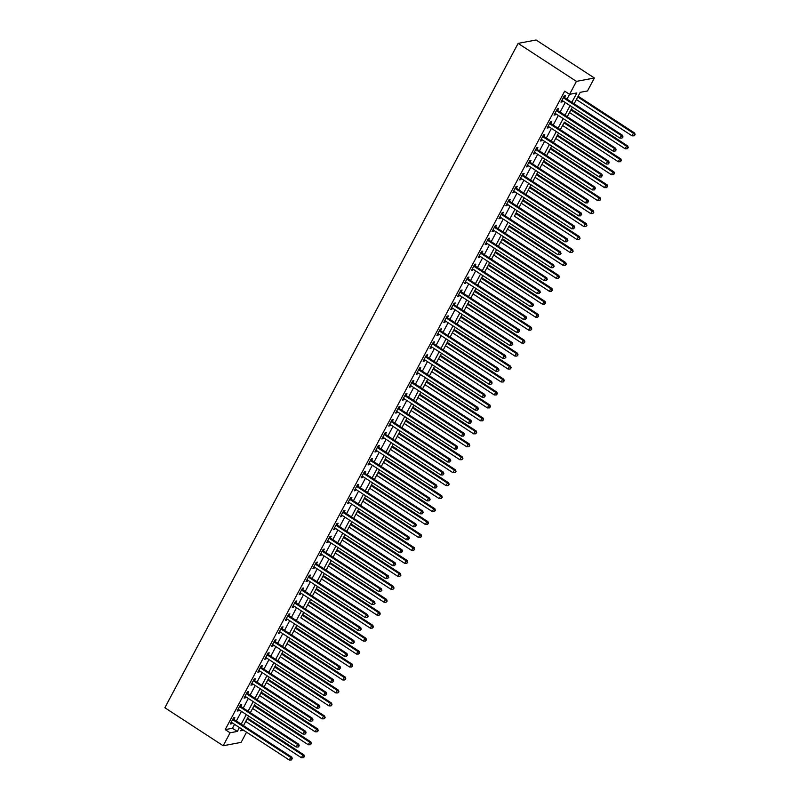 <?xml version="1.0" encoding="UTF-8"?>
<svg xmlns="http://www.w3.org/2000/svg" width="800" height="800" viewBox="0 0 800 800"><rect width="100%" height="100%" fill="white"/><g stroke="black" fill="none" stroke-linecap="round" stroke-linejoin="round"><path stroke-width="1.2" d="M246.55 732.17L241.13 742.37L223.19 745.75L164.87 707.75L518.12 43.38L536.07 40L594.39 78L587.5 90.95L580.22 92.32L574.13 103.78L576.37 99.57L632.05 135.84L633.43 133.25L577.75 96.97M303.99 756.66L303.43 757.69L304.47 756.56L302.77 755.12L303.98 754.9L247.49 718.09L248.58 716.05L243.47 725.66L245.72 721.44L301.39 757.72L302.77 755.12L247.09 718.85M310.87 743.7L310.32 744.74L311.36 743.61L309.66 742.17L310.87 741.94L254.38 705.14L255.47 703.09L250.36 712.7L252.61 708.49L308.28 744.76L309.66 742.17L253.98 705.89M317.76 730.74L317.21 731.78L318.25 730.65L316.55 729.21L317.76 728.98L261.27 692.18L262.36 690.14L257.25 699.74L259.49 695.53L315.17 731.8L316.55 729.21L260.87 692.94M324.65 717.79L324.1 718.83L325.14 717.7L323.44 716.26L324.65 716.03L268.16 679.23L269.25 677.18L264.14 686.79L266.38 682.57L322.06 718.85L323.44 716.26L267.76 679.98M276.14 664.22L271.03 673.83L273.27 669.62L328.95 705.89L330.33 703.3L274.65 667.03M331.54 704.83L330.99 705.87L332.03 704.74L330.33 703.3L331.54 703.07L275.05 666.27L276.14 664.23M338.43 691.88L337.88 692.91L338.91 691.79L337.21 690.35L338.43 690.12L281.94 653.31L283.03 651.27L277.92 660.88L280.16 656.66L335.84 692.94L337.21 690.35L281.54 654.07M345.32 678.92L344.77 679.96L345.8 678.83L344.1 677.39L345.32 677.16L288.83 640.36L289.92 638.31L284.81 647.92L287.05 643.71L342.73 679.98L344.1 677.39L288.42 641.11M352.21 665.97L351.66 667L352.69 665.87L350.99 664.43L352.2 664.21L295.72 627.4L296.8 625.36L291.69 634.97L293.94 630.75L349.61 667.03L350.99 664.43L295.31 628.16M300.82 617.79L356.5 654.07L357.88 651.48L359.09 651.25L302.6 614.45L303.69 612.4L300.83 617.79M365.98 640.05L365.43 641.09L366.47 639.96L364.77 638.52L365.98 638.29L309.49 601.49L310.58 599.45L305.47 609.05L307.71 604.84L363.39 641.11L364.77 638.52L309.09 602.25M372.87 627.1L372.32 628.14L373.36 627.01L371.66 625.57L372.87 625.34L316.38 588.54L317.47 586.49L312.36 596.1L314.6 591.88L370.28 628.16L371.66 625.57L315.98 589.29M379.76 614.14L379.21 615.18L380.25 614.05L378.55 612.61L379.76 612.38L323.27 575.58L324.36 573.54L319.25 583.14L321.49 578.93L377.17 615.2L378.55 612.61L322.87 576.34M386.65 601.19L386.1 602.22L387.13 601.1L385.44 599.66L386.65 599.43L330.16 562.62L331.25 560.58L326.14 570.19L328.38 565.97L384.06 602.25L385.44 599.66L329.76 563.38M393.54 588.23L392.99 589.27L394.02 588.14L392.32 586.7L393.54 586.47L337.05 549.67L338.14 547.62L333.03 557.23L335.27 553.02L390.95 589.29L392.32 586.7L336.65 550.42M345.02 534.67L339.92 544.28L342.16 540.06L397.84 576.33L399.21 573.74L343.53 537.47M400.43 575.28L399.88 576.31L400.91 575.18L399.21 573.74L400.43 573.52L343.94 536.71L345.03 534.67M407.32 562.32L406.76 563.36L407.8 562.23L406.1 560.79L407.31 560.56L350.83 523.76L351.91 521.71L346.8 531.32L349.05 527.1L404.72 563.38L406.1 560.79L350.42 524.51M414.2 549.36L413.65 550.4L414.69 549.27L412.99 547.83L414.2 547.6L357.71 510.8L358.8 508.76L353.69 518.36L355.94 514.15L411.61 550.42L412.99 547.83L357.31 511.56M421.09 536.41L420.54 537.44L421.58 536.32L419.88 534.88L421.09 534.65L364.6 497.84L365.69 495.8L360.58 505.41L362.82 501.19L418.5 537.47L419.88 534.88L364.2 498.6M427.98 523.45L427.43 524.49L428.47 523.36L426.77 521.92L427.98 521.69L371.49 484.89L372.58 482.85L367.47 492.45L369.71 488.24L425.39 524.51L426.77 521.92L371.09 485.65M434.87 510.5L434.32 511.53L435.36 510.41L433.66 508.97L434.87 508.74L378.38 471.93L379.47 469.89L374.36 479.5L376.6 475.28L432.28 511.56L433.66 508.97L377.98 472.69M441.76 497.54L441.21 498.58L442.24 497.45L440.55 496.01L441.76 495.78L385.27 458.98L386.36 456.93L381.25 466.54L383.49 462.33L439.17 498.6L440.55 496.01L384.87 459.73M448.65 484.59L448.1 485.62L449.13 484.49L447.43 483.05L448.65 482.83L392.16 446.02L393.25 443.98L388.14 453.59L390.38 449.37L446.06 485.64L447.43 483.05L391.76 446.78M395.03 440.63L397.27 436.41L452.94 472.69L454.32 470.1L398.64 433.82M455.54 471.63L454.99 472.67L456.02 471.54L454.32 470.1L455.53 469.87L399.05 433.07L400.13 431.02L395.02 440.63M462.43 458.67L461.87 459.71L462.91 458.58L461.21 457.14L462.42 456.91L405.93 420.11L407.02 418.07L401.91 427.67L404.16 423.46L459.83 459.73L461.21 457.14L405.53 420.87M469.31 445.72L468.76 446.75L469.8 445.63L468.1 444.19L469.31 443.96L412.82 407.15L413.91 405.11L408.8 414.72L411.04 410.5L466.72 446.78L468.1 444.19L412.42 407.91M476.2 432.76L475.65 433.8L476.69 432.67L474.99 431.23L476.2 431L419.71 394.2L420.8 392.15L415.69 401.76L417.93 397.55L473.61 433.82L474.99 431.23L419.31 394.96M483.09 419.81L482.54 420.84L483.58 419.72L481.88 418.27L483.09 418.05L426.6 381.24L427.69 379.2L422.58 388.81L424.82 384.59L480.5 420.87L481.88 418.27L426.2 382M489.98 406.85L489.43 407.89L490.46 406.76L488.77 405.32L489.98 405.09L433.49 368.29L434.58 366.24L429.47 375.85L431.71 371.64L487.39 407.91L488.77 405.32L433.09 369.04M496.87 393.9L496.32 394.93L497.35 393.8L495.65 392.36L496.87 392.13L440.38 355.33L441.47 353.29L436.36 362.9L438.6 358.68L494.28 394.95L495.65 392.36L439.98 356.09M503.76 380.94L503.21 381.98L504.24 380.85L502.54 379.41L503.76 379.18L447.27 342.38L448.36 340.33L443.25 349.94L445.49 345.72L501.17 382L502.54 379.41L446.86 343.13M510.65 367.98L510.09 369.02L511.13 367.89L509.43 366.45L510.64 366.22L454.16 329.42L455.24 327.38L450.13 336.98L452.38 332.77L508.05 369.04L509.43 366.45L453.75 330.18M517.53 355.03L516.98 356.06L518.02 354.94L516.32 353.5L517.53 353.27L461.04 316.46L462.13 314.42L457.02 324.03L459.27 319.81L514.94 356.09L516.32 353.5L460.64 317.22M524.42 342.07L523.87 343.11L524.91 341.98L523.21 340.54L524.42 340.31L467.93 303.51L469.02 301.46L463.91 311.07L466.15 306.86L521.83 343.13L523.21 340.54L467.53 304.27M531.31 329.12L530.76 330.15L531.8 329.03L530.1 327.58L531.31 327.36L474.82 290.55L475.91 288.51L470.8 298.12L473.04 293.9L528.72 330.18L530.1 327.58L474.42 291.31M538.2 316.16L537.65 317.2L538.69 316.07L536.99 314.63L538.2 314.4L481.71 277.6L482.8 275.55L477.69 285.16L479.93 280.95L535.61 317.22L536.99 314.63L481.31 278.35M545.09 303.21L544.54 304.24L545.57 303.11L543.88 301.67L545.09 301.44L488.6 264.64L489.69 262.6L484.58 272.2L486.82 267.99L542.5 304.26L543.88 301.67L488.2 265.4M551.98 290.25L551.43 291.29L552.46 290.16L550.76 288.72L551.98 288.49L495.49 251.69L496.58 249.64L491.47 259.25L493.71 255.03L549.39 291.31L550.76 288.72L495.09 252.44M558.87 277.29L558.32 278.33L559.35 277.2L557.65 275.76L558.87 275.53L502.38 238.73L503.47 236.69L498.35 246.29L500.6 242.08L556.28 278.35L557.65 275.76L501.97 239.49M509.27 225.78L505.24 233.34L507.49 229.12L563.16 265.4L564.54 262.81L508.86 226.53M514.37 216.17L570.05 252.44L571.43 249.85L572.64 249.62L516.15 212.82L517.24 210.77L514.38 216.17M579.53 238.43L578.98 239.46L580.02 238.34L578.32 236.89L579.53 236.67L523.04 199.86L524.13 197.82L519.02 207.43L521.26 203.21L576.94 239.49L578.32 236.89L522.64 200.62M586.42 225.47L585.87 226.51L586.91 225.38L585.21 223.94L586.42 223.71L529.93 186.91L531.02 184.86L525.91 194.47L528.15 190.26L583.83 226.53L585.21 223.94L529.53 187.66M593.31 212.52L592.76 213.55L593.8 212.42L592.1 210.98L593.31 210.75L536.82 173.95L537.91 171.91L532.8 181.51L535.04 177.3L590.72 213.57L592.1 210.98L536.42 174.71M600.2 199.56L599.65 200.6L600.68 199.47L598.99 198.03L600.2 197.8L543.71 161L544.8 158.95L539.69 168.56L541.93 164.34L597.61 200.62L598.99 198.03L543.31 161.75M607.09 186.6L606.54 187.64L607.57 186.51L605.87 185.07L607.09 184.84L550.6 148.04L551.69 146L546.58 155.6L548.82 151.39L604.5 187.66L605.87 185.07L550.2 148.8M613.98 173.65L613.43 174.68L614.46 173.56L612.76 172.12L613.97 171.89L557.49 135.08L558.57 133.04L553.46 142.65L555.71 138.43L611.38 174.71L612.76 172.12L557.08 135.84M564.38 122.13L560.35 129.69L562.6 125.48L618.27 161.75L619.65 159.16L563.97 122.88M627.75 147.74L627.2 148.77L628.24 147.64L626.54 146.2L627.75 145.98L571.26 109.17L572.35 107.13L567.24 116.74L569.48 112.52L625.16 148.8L626.54 146.2L570.86 109.93M634.64 134.78L634.09 135.82L635.13 134.69L633.43 133.25L634.64 133.02L578.15 96.22L580.23 92.32M567 99.14L569.56 94.33L564.69 91.17L225.22 729.62L232.49 728.25L234.57 724.36M236.34 721.01L241.45 711.4M243.23 708.06L248.34 698.45M250.12 695.1L255.23 685.49M257.01 682.14L262.12 672.54M263.9 669.19L269.01 659.58M270.79 656.23L275.9 646.62M277.68 643.28L282.79 633.67M284.57 630.32L289.67 620.71M291.45 617.37L296.56 607.76M298.34 604.41L303.45 594.8M305.23 591.45L310.34 581.85M312.12 578.5L317.23 568.89M319.01 565.54L324.12 555.93M325.9 552.59L331.01 542.98M332.79 539.63L337.9 530.02M339.68 526.68L344.78 517.07M346.56 513.72L351.67 504.11M353.45 500.76L358.56 491.16M360.34 487.81L365.45 478.2M367.23 474.85L372.34 465.24M374.12 461.9L379.23 452.29M381.01 448.94L386.12 439.33M387.9 435.99L393 426.38M394.78 423.03L399.89 413.42M401.67 410.07L406.78 400.47M408.56 397.12L413.67 387.51M415.45 384.16L420.56 374.55M422.34 371.21L427.45 361.6M429.23 358.25L434.34 348.64M436.12 345.3L441.23 335.69M443.01 332.34L448.11 322.73M449.89 319.38L455 309.78M456.78 306.43L461.89 296.82M463.67 293.47L468.78 283.86M470.56 280.52L475.67 270.91M477.45 267.56L482.56 257.95M484.34 254.6L489.45 245M491.23 241.65L496.34 232.04M498.12 228.69L503.22 219.09M505 215.74L510.11 206.13M511.89 202.78L517 193.17M518.78 189.83L523.89 180.22M525.67 176.87L530.78 167.26M532.56 163.91L537.67 154.31M539.45 150.96L544.56 141.35M546.34 138L551.44 128.39M553.22 125.05L558.33 115.44M560.11 112.09L565.22 102.48M564.56 97.37L565.45 95.69L564.24 95.91L560.94 102.13L562.15 101.9L562.71 100.85M557.67 110.33L558.57 108.64L557.35 108.87L554.05 115.09L555.26 114.86L555.82 113.8M550.78 123.28L551.68 121.6L550.47 121.83L547.16 128.04L548.37 127.82L548.93 126.76M543.89 136.24L544.79 134.55L543.58 134.78L540.27 141L541.48 140.77L542.04 139.71M537 149.19L537.9 147.51L536.69 147.74L533.38 153.96L534.59 153.73L535.16 152.67M530.11 162.15L531.01 160.46L529.8 160.69L526.49 166.91L527.7 166.68L528.27 165.63M523.23 175.11L524.12 173.42L522.91 173.65L519.6 179.87L520.82 179.64L521.38 178.58M516.34 188.06L517.23 186.38L516.02 186.6L512.72 192.82L513.93 192.59L514.49 191.54M509.45 201.02L510.35 199.33L509.13 199.56L505.83 205.78L507.04 205.55L507.6 204.49M502.56 213.97L503.46 212.29L502.24 212.52L498.94 218.73L500.15 218.51L500.71 217.45M495.67 226.93L496.57 225.24L495.36 225.47L492.05 231.69L493.26 231.46L493.82 230.4M488.78 239.89L489.68 238.2L488.47 238.43L485.16 244.65L486.37 244.42L486.93 243.36M481.89 252.84L482.79 251.15L481.58 251.38L478.27 257.6L479.48 257.37L480.05 256.32M475.01 265.8L475.9 264.11L474.69 264.34L471.38 270.56L472.6 270.33L473.16 269.27M468.12 278.75L469.01 277.07L467.8 277.29L464.49 283.51L465.71 283.28L466.27 282.23M461.23 291.71L462.12 290.02L460.91 290.25L457.61 296.47L458.82 296.24L459.38 295.18M454.34 304.66L455.24 302.98L454.02 303.21L450.72 309.42L451.93 309.2L452.49 308.14M447.45 317.62L448.35 315.93L447.13 316.16L443.83 322.38L445.04 322.15L445.6 321.09M440.56 330.58L441.46 328.89L440.25 329.12L436.94 335.34L438.15 335.11L438.71 334.05M433.67 343.53L434.57 341.84L433.36 342.07L430.05 348.29L431.26 348.06L431.83 347.01M426.78 356.49L427.68 354.8L426.47 355.03L423.16 361.25L424.37 361.02L424.94 359.96M419.9 369.44L420.79 367.76L419.58 367.98L416.27 374.2L417.49 373.98L418.05 372.92M413.01 382.4L413.9 380.71L412.69 380.94L409.38 387.16L410.6 386.93L411.16 385.87M406.12 395.35L407.02 393.67L405.8 393.9L402.5 400.12L403.71 399.89L404.27 398.83M399.23 408.31L400.13 406.62L398.91 406.85L395.61 413.07L396.82 412.84L397.38 411.78M392.34 421.27L393.24 419.58L392.03 419.81L388.72 426.03L389.93 425.8L390.49 424.74M385.45 434.22L386.35 432.54L385.14 432.76L381.83 438.98L383.04 438.75L383.6 437.7M378.56 447.18L379.46 445.49L378.25 445.72L374.94 451.94L376.15 451.71L376.72 450.65M371.68 460.13L372.57 458.45L371.36 458.68L368.05 464.89L369.26 464.67L369.83 463.61M364.79 473.09L365.68 471.4L364.47 471.63L361.16 477.85L362.38 477.62L362.94 476.56M357.9 486.04L358.79 484.36L357.58 484.59L354.28 490.81L355.49 490.58L356.05 489.52M351.01 499L351.91 497.31L350.69 497.54L347.39 503.76L348.6 503.53L349.16 502.48M344.12 511.96L345.02 510.27L343.8 510.5L340.5 516.72L341.71 516.49L342.27 515.43M337.23 524.91L338.13 523.23L336.92 523.45L333.61 529.67L334.82 529.44L335.38 528.39M330.34 537.87L331.24 536.18L330.03 536.41L326.72 542.63L327.93 542.4L328.5 541.34M323.45 550.82L324.35 549.14L323.14 549.37L319.83 555.58L321.04 555.36L321.61 554.3M316.57 563.78L317.46 562.09L316.25 562.32L312.94 568.54L314.16 568.31L314.72 567.25M309.68 576.73L310.57 575.05L309.36 575.28L306.05 581.5L307.27 581.27L307.83 580.21M302.79 589.69L303.68 588L302.47 588.23L299.17 594.45L300.38 594.22L300.94 593.17M295.9 602.65L296.8 600.96L295.58 601.19L292.28 607.41L293.49 607.18L294.05 606.12M289.01 615.6L289.91 613.92L288.69 614.14L285.39 620.36L286.6 620.13L287.16 619.08M282.12 628.56L283.02 626.87L281.81 627.1L278.5 633.32L279.71 633.09L280.27 632.03M275.23 641.51L276.13 639.83L274.92 640.06L271.61 646.27L272.82 646.05L273.39 644.99M268.34 654.47L269.24 652.78L268.03 653.01L264.72 659.23L265.93 659L266.5 657.94M261.46 667.42L262.35 665.74L261.14 665.97L257.83 672.19L259.05 671.96L259.61 670.9M254.57 680.38L255.46 678.69L254.25 678.92L250.94 685.14L252.16 684.91L252.72 683.86M247.68 693.34L248.58 691.65L247.36 691.88L244.06 698.1L245.27 697.87L245.83 696.81M240.79 706.29L241.69 704.61L240.47 704.83L237.17 711.05L238.38 710.82L238.94 709.77M233.9 719.25L234.8 717.56L233.59 717.79L230.28 724.01L231.49 723.78L232.05 722.72M223.19 745.75L230.08 732.79L237.35 731.42L239.42 727.53M225.22 729.62L230.08 732.79M571.86 102.3L576.83 92.96L569.55 94.33L576.44 81.38L518.12 43.38M241.69 729L240.75 730.78L243.6 730.24M594.39 78L576.44 81.38M241.2 724.18L246.31 714.57M248.09 711.22L253.2 701.61M254.98 698.27L260.09 688.66M261.87 685.31L266.98 675.7M268.76 672.35L273.87 662.75M275.65 659.4L280.76 649.79M282.54 646.44L287.65 636.84M289.43 633.49L294.53 623.88M296.31 620.53L301.42 610.92M303.2 607.58L308.31 597.97M310.09 594.62L315.2 585.01M316.98 581.66L322.09 572.06M323.87 568.71L328.98 559.1M330.76 555.75L335.87 546.14M337.65 542.8L342.76 533.19M344.54 529.84L349.64 520.23M351.42 516.89L356.53 507.28M358.31 503.93L363.42 494.32M365.2 490.97L370.31 481.37M372.09 478.02L377.2 468.41M378.98 465.06L384.09 455.45M385.87 452.11L390.98 442.5M392.76 439.15L397.86 429.54M399.64 426.2L404.75 416.59M406.53 413.24L411.64 403.63M413.42 400.28L418.53 390.68M420.31 387.33L425.42 377.72M427.2 374.37L432.31 364.76M434.09 361.42L439.2 351.81M440.98 348.46L446.09 338.85M447.87 335.51L452.97 325.9M454.75 322.55L459.86 312.94M461.64 309.59L466.75 299.99M468.53 296.64L473.64 287.03M475.42 283.68L480.53 274.07M482.31 270.73L487.42 261.12M489.2 257.77L494.31 248.16M496.09 244.82L501.2 235.21M502.98 231.86L508.08 222.25M509.86 218.9L514.97 209.3M516.75 205.95L521.86 196.34M523.64 192.99L528.75 183.38M530.53 180.04L535.64 170.43M537.42 167.08L542.53 157.47M544.31 154.13L549.42 144.52M551.2 141.17L556.3 131.56M558.08 128.21L563.19 118.61M564.97 115.26L570.08 105.65M232.49 728.25L237.35 731.42M561.34 101.38L562.15 101.9M554.45 114.33L555.26 114.86M547.56 127.29L548.37 127.82M540.67 140.24L541.48 140.77M533.78 153.2L534.59 153.73M526.89 166.16L527.7 166.68M520.01 179.11L520.82 179.64M513.12 192.07L513.93 192.59M506.23 205.02L507.04 205.55M499.34 217.98L500.15 218.51M492.45 230.93L493.26 231.46M485.56 243.89L486.37 244.42M478.67 256.85L479.48 257.37M471.79 269.8L472.6 270.33M464.9 282.76L465.71 283.28M458.01 295.71L458.82 296.24M451.12 308.67L451.93 309.2M444.23 321.62L445.04 322.15M437.34 334.58L438.15 335.11M430.45 347.54L431.26 348.06M423.56 360.49L424.37 361.02M416.68 373.45L417.49 373.98M409.79 386.4L410.6 386.93M402.9 399.36L403.71 399.89M396.01 412.31L396.82 412.84M389.12 425.27L389.93 425.8M382.23 438.23L383.04 438.75M375.34 451.18L376.15 451.71M368.45 464.14L369.26 464.67M361.57 477.09L362.38 477.62M354.68 490.05L355.49 490.58M347.79 503L348.6 503.53M340.9 515.96L341.71 516.49M334.01 528.92L334.82 529.44M327.12 541.87L327.93 542.4M320.23 554.83L321.04 555.36M313.35 567.78L314.16 568.31M306.46 580.74L307.27 581.27M299.57 593.69L300.38 594.22M292.68 606.65L293.49 607.18M285.79 619.61L286.6 620.13M278.9 632.56L279.71 633.09M272.01 645.52L272.82 646.05M265.12 658.47L265.93 659M258.24 671.43L259.05 671.96M251.35 684.39L252.16 684.91M244.46 697.34L245.27 697.87M237.57 710.3L238.38 710.82M230.68 723.25L231.49 723.78M563.35 97.6L563.44 97.73A1.22 1.11 -100.7 0 0 563.76 98.04L621.31 135.53L619.93 138.12L562.39 100.64A1.22 1.11 -100.7 0 0 561.98 100.47L561.83 100.45M563.93 96.5L564.65 97.5A1.22 1.11 -100.7 0 0 564.98 97.82L622.52 135.3L621.31 135.53L622.52 137.07L621.97 138.1L622.52 137.07M623 136.97L622.52 135.3M619.93 138.12L621.97 138.1M634.09 135.82L632.05 135.84M634.64 133.02L635.13 134.69M556.46 110.56L556.55 110.69A1.22 1.11 -100.7 0 0 556.88 111L614.42 148.49L613.04 151.08L555.5 113.59A1.22 1.11 -100.7 0 0 555.09 113.43L554.94 113.4M557.04 109.45L557.76 110.46A1.22 1.11 -100.7 0 0 558.09 110.77L615.63 148.26L614.42 148.49L615.63 150.02L615.08 151.06L615.63 150.02M616.12 149.93L615.63 148.26M613.04 151.08L615.08 151.06M549.57 123.51L549.66 123.64A1.22 1.11 -100.7 0 0 549.99 123.96L607.53 161.44L606.15 164.04L548.61 126.55A1.22 1.11 -100.7 0 0 548.21 126.39L548.06 126.36M550.16 122.41L550.88 123.42A1.22 1.11 -100.7 0 0 551.2 123.73L608.74 161.22L607.53 161.44L608.74 162.98L608.19 164.01L608.74 162.98M609.23 162.89L608.74 161.22M606.15 164.04L608.19 164.01M542.68 136.47L542.78 136.6A1.22 1.11 -100.7 0 0 543.1 136.91L600.64 174.4L599.26 176.99L541.72 139.5A1.22 1.11 -100.7 0 0 541.32 139.34L541.17 139.31M543.27 135.36L543.99 136.37A1.22 1.11 -100.7 0 0 544.31 136.68L601.85 174.17L600.64 174.4L601.85 175.93L601.3 176.97L601.85 175.93M602.34 175.84L601.85 174.17M599.26 176.99L601.3 176.97M627.2 148.77L625.16 148.8M627.75 145.98L628.24 147.64M620.87 160.69L620.31 161.73L621.35 160.6L619.65 159.16L620.86 158.93L564.37 122.13M620.31 161.73L618.27 161.75M620.86 158.93L621.35 160.6M613.43 174.68L611.38 174.71M613.97 171.89L614.46 173.56M535.79 149.42L535.89 149.56A1.22 1.11 -100.7 0 0 536.21 149.87L593.75 187.36L592.37 189.95L534.83 152.46A1.22 1.11 -100.7 0 0 534.43 152.3L534.28 152.27M536.38 148.32L537.1 149.33A1.22 1.11 -100.7 0 0 537.42 149.64L594.96 187.13L593.75 187.36L594.96 188.89L594.41 189.92L594.96 188.89M595.45 188.8L594.96 187.13M592.37 189.95L594.41 189.92M606.54 187.64L604.5 187.66M607.09 184.84L607.57 186.51M528.9 162.38L529 162.51A1.22 1.11 -100.7 0 0 529.32 162.82L586.86 200.31L585.48 202.9L527.94 165.41A1.22 1.11 -100.7 0 0 527.54 165.25L527.39 165.23M529.49 161.28L530.21 162.28A1.22 1.11 -100.7 0 0 530.53 162.59L588.07 200.08L586.86 200.31L588.08 201.84L587.52 202.88L588.08 201.84M588.56 201.75L588.07 200.08M585.48 202.9L587.52 202.88M522.01 175.33L522.11 175.47A1.22 1.11 -100.7 0 0 522.43 175.78L579.97 213.27L578.6 215.86L521.05 178.37A1.22 1.11 -100.7 0 0 520.65 178.21L520.5 178.18M522.6 174.23L523.32 175.24A1.22 1.11 -100.7 0 0 523.64 175.55L581.19 213.04L579.97 213.27L581.19 214.8L580.64 215.84L581.19 214.8M581.67 214.71L581.19 213.04M578.6 215.86L580.64 215.84M515.13 188.29L515.22 188.42A1.22 1.11 -100.7 0 0 515.54 188.73L573.08 226.22L571.71 228.81L514.17 191.33A1.22 1.11 -100.7 0 0 513.76 191.16L513.61 191.14M515.71 187.19L516.43 188.2A1.22 1.11 -100.7 0 0 516.76 188.51L574.3 226L573.08 226.22L574.3 227.76L573.75 228.79L574.3 227.76M574.78 227.66L574.3 226M571.71 228.81L573.75 228.79M508.24 201.25L508.33 201.38A1.22 1.11 -100.7 0 0 508.65 201.69L566.2 239.18L564.82 241.77L507.28 204.28A1.22 1.11 -100.7 0 0 506.87 204.12L506.72 204.09M508.82 200.14L509.54 201.15A1.22 1.11 -100.7 0 0 509.87 201.46L567.41 238.95L566.2 239.18L567.41 240.71L566.86 241.75L567.41 240.71M567.89 240.62L567.41 238.95M564.82 241.77L566.86 241.75M501.35 214.2L501.44 214.34A1.22 1.11 -100.7 0 0 501.77 214.65L559.31 252.14L557.93 254.73L500.39 217.24A1.22 1.11 -100.7 0 0 499.99 217.08L499.83 217.05M501.93 213.1L502.66 214.11A1.22 1.11 -100.7 0 0 502.98 214.42L560.52 251.91L559.31 252.14L560.52 253.67L559.97 254.7L560.52 253.67M561.01 253.58L560.52 251.91M557.93 254.73L559.97 254.7M599.65 200.6L597.61 200.62M600.2 197.8L600.68 199.47M592.76 213.55L590.72 213.57M593.31 210.75L593.8 212.42M585.87 226.51L583.83 226.53M586.42 223.71L586.91 225.38M578.98 239.46L576.94 239.49M579.53 236.67L580.02 238.34M572.64 251.38L572.09 252.42L573.13 251.29L571.43 249.85L515.75 213.57M572.09 252.42L570.05 252.44M572.64 249.62L573.13 251.29M494.46 227.16L494.55 227.29A1.22 1.11 -100.7 0 0 494.88 227.6L552.42 265.09L551.04 267.68L493.5 230.19A1.22 1.11 -100.7 0 0 493.1 230.03L492.95 230M495.05 226.05L495.77 227.06A1.22 1.11 -100.7 0 0 496.09 227.37L553.63 264.86L552.42 265.09L553.63 266.62L553.08 267.66L553.63 266.62M554.12 266.53L553.63 264.86M551.04 267.68L553.08 267.66M565.76 264.34L565.2 265.37L566.24 264.25L564.54 262.81L565.75 262.58L509.27 225.77M565.2 265.37L563.16 265.4M565.75 262.58L566.24 264.25M487.57 240.11L487.67 240.25A1.22 1.11 -100.7 0 0 487.99 240.56L545.53 278.05L544.15 280.64L486.61 243.15A1.22 1.11 -100.7 0 0 486.21 242.99L486.06 242.96M488.16 239.01L488.88 240.02A1.22 1.11 -100.7 0 0 489.2 240.33L546.74 277.82L545.53 278.05L546.74 279.58L546.19 280.61L546.74 279.58M547.23 279.49L546.74 277.82M544.15 280.64L546.19 280.61M558.32 278.33L556.28 278.35M558.87 275.53L559.35 277.2M480.68 253.07L480.78 253.2A1.22 1.11 -100.7 0 0 481.1 253.51L538.64 291L537.26 293.59L479.72 256.1A1.22 1.11 -100.7 0 0 479.32 255.94L479.17 255.92M481.27 251.97L481.99 252.97A1.22 1.11 -100.7 0 0 482.31 253.29L539.85 290.77L538.64 291L539.85 292.53L539.3 293.57L539.85 292.53M540.34 292.44L539.85 290.77M537.26 293.59L539.3 293.57M551.43 291.29L549.39 291.31M551.98 288.49L552.46 290.16M473.79 266.02L473.89 266.16A1.22 1.11 -100.7 0 0 474.21 266.47L531.75 303.96L530.37 306.55L472.83 269.06A1.22 1.11 -100.7 0 0 472.43 268.9L472.28 268.87M474.38 264.92L475.1 265.93A1.22 1.11 -100.7 0 0 475.42 266.24L532.96 303.73L531.75 303.96L532.97 305.49L532.41 306.53L532.97 305.49M533.45 305.4L532.96 303.73M530.37 306.55L532.41 306.53M544.54 304.24L542.5 304.26M545.09 301.44L545.57 303.11M466.9 278.98L467 279.11A1.22 1.11 -100.7 0 0 467.32 279.43L524.86 316.91L523.49 319.5L465.94 282.02A1.22 1.11 -100.7 0 0 465.54 281.85L465.39 281.83M467.49 277.88L468.21 278.89A1.22 1.11 -100.7 0 0 468.53 279.2L526.08 316.69L524.86 316.91L526.08 318.45L525.53 319.48L526.08 318.45M526.56 318.35L526.08 316.69M523.49 319.5L525.53 319.48M537.65 317.2L535.61 317.22M538.2 314.4L538.69 316.07M460.02 291.94L460.11 292.07A1.22 1.11 -100.7 0 0 460.43 292.38L517.97 329.87L516.6 332.46L459.06 294.97A1.22 1.11 -100.7 0 0 458.65 294.81L458.5 294.78M460.6 290.83L461.32 291.84A1.22 1.11 -100.7 0 0 461.65 292.15L519.19 329.64L517.97 329.87L519.19 331.4L518.64 332.44L519.19 331.4M519.67 331.31L519.19 329.64M516.6 332.46L518.64 332.44M530.76 330.15L528.72 330.18M531.31 327.36L531.8 329.03M453.13 304.89L453.22 305.03A1.22 1.11 -100.7 0 0 453.55 305.34L511.09 342.83L509.71 345.42L452.17 307.93A1.22 1.11 -100.7 0 0 451.76 307.77L451.61 307.74M453.71 303.79L454.43 304.8A1.22 1.11 -100.7 0 0 454.76 305.11L512.3 342.6L511.09 342.83L512.3 344.36L511.75 345.39L512.3 344.36M512.78 344.27L512.3 342.6M509.71 345.42L511.75 345.39M446.24 317.85L446.33 317.98A1.22 1.11 -100.7 0 0 446.66 318.29L504.2 355.78L502.82 358.37L445.28 320.88A1.22 1.11 -100.7 0 0 444.88 320.72L444.72 320.69M446.83 316.74L447.55 317.75A1.22 1.11 -100.7 0 0 447.87 318.06L505.41 355.55L504.2 355.78L505.41 357.31L504.86 358.35L505.41 357.31M505.9 357.22L505.41 355.55M502.82 358.37L504.86 358.35M439.35 330.8L439.44 330.94A1.22 1.11 -100.7 0 0 439.77 331.25L497.31 368.74L495.93 371.33L438.39 333.84A1.22 1.11 -100.7 0 0 437.99 333.68L437.84 333.65M439.94 329.7L440.66 330.71A1.22 1.11 -100.7 0 0 440.98 331.02L498.52 368.51L497.31 368.74L498.52 370.27L497.97 371.31L498.52 370.27M499.01 370.18L498.52 368.51M495.93 371.33L497.97 371.31M432.46 343.76L432.56 343.89A1.22 1.11 -100.7 0 0 432.88 344.2L490.42 381.69L489.04 384.28L431.5 346.79A1.22 1.11 -100.7 0 0 431.1 346.63L430.95 346.61M433.05 342.66L433.77 343.66A1.22 1.11 -100.7 0 0 434.09 343.98L491.63 381.46L490.42 381.69L491.63 383.22L491.08 384.26L491.63 383.22M492.12 383.13L491.63 381.46M489.04 384.28L491.08 384.26M425.57 356.72L425.67 356.85A1.22 1.11 -100.7 0 0 425.99 357.16L483.53 394.65L482.15 397.24L424.61 359.75A1.22 1.11 -100.7 0 0 424.21 359.59L424.06 359.56M426.16 355.61L426.88 356.62A1.22 1.11 -100.7 0 0 427.2 356.93L484.74 394.42L483.53 394.65L484.75 396.18L484.19 397.22L484.75 396.18M485.23 396.09L484.74 394.42M482.15 397.24L484.19 397.22M418.68 369.67L418.78 369.8A1.22 1.11 -100.7 0 0 419.1 370.12L476.64 407.6L475.26 410.2L417.72 372.71A1.22 1.11 -100.7 0 0 417.32 372.54L417.17 372.52M419.27 368.57L419.99 369.58A1.22 1.11 -100.7 0 0 420.31 369.89L477.85 407.38L476.64 407.6L477.86 409.14L477.31 410.17L477.86 409.14M478.34 409.04L477.85 407.38M475.26 410.2L477.31 410.17M411.79 382.63L411.89 382.76A1.22 1.11 -100.7 0 0 412.21 383.07L469.75 420.56L468.38 423.15L410.84 385.66A1.22 1.11 -100.7 0 0 410.43 385.5L410.28 385.47M412.38 381.52L413.1 382.53A1.22 1.11 -100.7 0 0 413.43 382.84L470.97 420.33L469.75 420.56L470.97 422.09L470.42 423.13L470.97 422.09M471.45 422L470.97 420.33M468.38 423.15L470.42 423.13M404.91 395.58L405 395.72A1.22 1.11 -100.7 0 0 405.32 396.03L462.87 433.52L461.49 436.11L403.95 398.62A1.22 1.11 -100.7 0 0 403.54 398.46L403.39 398.43M405.49 394.48L406.21 395.49A1.22 1.11 -100.7 0 0 406.54 395.8L464.08 433.29L462.87 433.52L464.08 435.05L463.53 436.08L464.08 435.05M464.56 434.96L464.08 433.29M461.49 436.11L463.53 436.08M398.02 408.54L398.11 408.67A1.22 1.11 -100.7 0 0 398.44 408.98L455.98 446.47L454.6 449.06L397.06 411.57A1.22 1.11 -100.7 0 0 396.66 411.41L396.5 411.38M398.6 407.43L399.32 408.44A1.22 1.11 -100.7 0 0 399.65 408.75L457.19 446.24L455.98 446.47L457.19 448L456.64 449.04L457.19 448M457.68 447.91L457.19 446.24M454.6 449.06L456.64 449.04M391.13 421.49L391.22 421.63A1.22 1.11 -100.7 0 0 391.55 421.94L449.09 459.43L447.71 462.02L390.17 424.53A1.22 1.11 -100.7 0 0 389.77 424.37L389.62 424.34M391.72 420.39L392.44 421.4A1.22 1.11 -100.7 0 0 392.76 421.71L450.3 459.2L449.09 459.43L450.3 460.96L449.75 462L450.3 460.96M450.79 460.87L450.3 459.2M447.71 462.02L449.75 462M384.24 434.45L384.34 434.58A1.22 1.11 -100.7 0 0 384.66 434.89L442.2 472.38L440.82 474.97L383.28 437.49A1.22 1.11 -100.7 0 0 382.88 437.32L382.73 437.3M384.83 433.35L385.55 434.35A1.22 1.11 -100.7 0 0 385.87 434.67L443.41 472.15L442.2 472.38L443.41 473.91L442.86 474.95L443.41 473.91M443.9 473.82L443.41 472.15M440.82 474.97L442.86 474.95M377.35 447.41L377.45 447.54A1.22 1.11 -100.7 0 0 377.77 447.85L435.31 485.34L433.93 487.93L376.39 450.44A1.22 1.11 -100.7 0 0 375.99 450.28L375.84 450.25M377.94 446.3L378.66 447.31A1.22 1.11 -100.7 0 0 378.98 447.62L436.52 485.11L435.31 485.34L436.52 486.87L435.97 487.91L436.52 486.87M437.01 486.78L436.52 485.11M433.93 487.93L435.97 487.91M370.46 460.36L370.56 460.49A1.22 1.11 -100.7 0 0 370.88 460.81L428.42 498.29L427.04 500.89L369.5 463.4A1.22 1.11 -100.7 0 0 369.1 463.24L368.95 463.21M371.05 459.26L371.77 460.27A1.22 1.11 -100.7 0 0 372.09 460.58L429.63 498.07L428.42 498.29L429.64 499.83L429.08 500.86L429.64 499.83M430.12 499.73L429.63 498.07M427.04 500.89L429.08 500.86M363.57 473.32L363.67 473.45A1.22 1.11 -100.7 0 0 363.99 473.76L421.53 511.25L420.16 513.84L362.61 476.35A1.22 1.11 -100.7 0 0 362.21 476.19L362.06 476.16M364.16 472.21L364.88 473.22A1.22 1.11 -100.7 0 0 365.2 473.53L422.75 511.02L421.53 511.25L422.75 512.78L422.2 513.82L422.75 512.78M423.23 512.69L422.75 511.02M420.16 513.84L422.2 513.82M356.69 486.27L356.78 486.41A1.22 1.11 -100.7 0 0 357.1 486.72L414.64 524.21L413.27 526.8L355.73 489.31A1.22 1.11 -100.7 0 0 355.32 489.15L355.17 489.12M357.27 485.17L357.99 486.18A1.22 1.11 -100.7 0 0 358.32 486.49L415.86 523.98L414.64 524.21L415.86 525.74L415.31 526.77L415.86 525.74M416.34 525.65L415.86 523.98M413.27 526.8L415.31 526.77M349.8 499.23L349.89 499.36A1.22 1.11 -100.7 0 0 350.21 499.67L407.76 537.16L406.38 539.75L348.84 502.26A1.22 1.11 -100.7 0 0 348.43 502.1L348.28 502.07M350.38 498.12L351.1 499.13A1.22 1.11 -100.7 0 0 351.43 499.44L408.97 536.93L407.76 537.16L408.97 538.69L408.42 539.73L408.97 538.69M409.45 538.6L408.97 536.93M406.38 539.75L408.42 539.73M342.91 512.18L343 512.32A1.22 1.11 -100.7 0 0 343.33 512.63L400.87 550.12L399.49 552.71L341.95 515.22A1.22 1.11 -100.7 0 0 341.55 515.06L341.39 515.03M343.49 511.08L344.22 512.09A1.22 1.11 -100.7 0 0 344.54 512.4L402.08 549.89L400.87 550.12L402.08 551.65L401.53 552.69L402.08 551.65M402.57 551.56L402.08 549.89M399.49 552.71L401.53 552.69M336.02 525.14L336.11 525.27A1.22 1.11 -100.7 0 0 336.44 525.58L393.98 563.07L392.6 565.66L335.06 528.18A1.22 1.11 -100.7 0 0 334.66 528.01L334.51 527.99M336.61 524.04L337.33 525.04A1.22 1.11 -100.7 0 0 337.65 525.36L395.19 562.84L393.98 563.07L395.19 564.6L394.64 565.64L395.19 564.6M395.68 564.51L395.19 562.84M392.6 565.66L394.64 565.64M523.87 343.11L521.83 343.13M524.42 340.31L524.91 341.98M516.98 356.06L514.94 356.09M517.53 353.27L518.02 354.94M510.09 369.02L508.05 369.04M510.64 366.22L511.13 367.89M503.21 381.98L501.17 382M503.76 379.18L504.24 380.85M496.32 394.93L494.28 394.95M496.87 392.13L497.35 393.8M489.43 407.89L487.39 407.91M489.98 405.09L490.46 406.76M482.54 420.84L480.5 420.87M483.09 418.05L483.58 419.72M475.65 433.8L473.61 433.82M476.2 431L476.69 432.67M468.76 446.75L466.72 446.78M469.31 443.96L469.8 445.63M461.87 459.71L459.83 459.73M462.42 456.91L462.91 458.58M454.99 472.67L452.94 472.69M455.53 469.87L456.02 471.54M448.1 485.62L446.06 485.64M448.65 482.83L449.13 484.49M441.21 498.58L439.17 498.6M441.76 495.78L442.24 497.45M434.32 511.53L432.28 511.56M434.87 508.74L435.36 510.41M427.43 524.49L425.39 524.51M427.98 521.69L428.47 523.36M420.54 537.44L418.5 537.47M421.09 534.65L421.58 536.32M413.65 550.4L411.61 550.42M414.2 547.6L414.69 549.27M406.76 563.36L404.72 563.38M407.31 560.56L407.8 562.23M329.13 538.1L329.23 538.23A1.22 1.11 -100.7 0 0 329.55 538.54L387.09 576.03L385.71 578.62L328.17 541.13A1.22 1.11 -100.7 0 0 327.77 540.97L327.62 540.94M329.72 536.99L330.44 538A1.22 1.11 -100.7 0 0 330.76 538.31L388.3 575.8L387.09 576.03L388.3 577.56L387.75 578.6L388.3 577.56M388.79 577.47L388.3 575.8M385.71 578.62L387.75 578.6M399.88 576.31L397.84 576.33M400.43 573.52L400.91 575.18M322.24 551.05L322.34 551.18A1.22 1.11 -100.7 0 0 322.66 551.5L380.2 588.98L378.82 591.58L321.28 554.09A1.22 1.11 -100.7 0 0 320.88 553.93L320.73 553.9M322.83 549.95L323.55 550.96A1.22 1.11 -100.7 0 0 323.87 551.27L381.41 588.76L380.2 588.98L381.41 590.52L380.86 591.55L381.41 590.52M381.9 590.42L381.41 588.76M378.82 591.58L380.86 591.55M392.99 589.27L390.95 589.29M393.54 586.47L394.02 588.14M315.35 564.01L315.45 564.14A1.22 1.11 -100.7 0 0 315.77 564.45L373.31 601.94L371.93 604.53L314.39 567.04A1.22 1.11 -100.7 0 0 313.99 566.88L313.84 566.85M315.94 562.9L316.66 563.91A1.22 1.11 -100.7 0 0 316.98 564.22L374.52 601.71L373.31 601.94L374.53 603.47L373.98 604.51L374.53 603.47M375.01 603.38L374.52 601.71M371.93 604.53L373.98 604.51M386.1 602.22L384.06 602.25M386.65 599.43L387.13 601.1M308.46 576.96L308.56 577.1A1.22 1.11 -100.7 0 0 308.88 577.41L366.42 614.9L365.05 617.49L307.5 580A1.22 1.11 -100.7 0 0 307.1 579.84L306.95 579.81M309.05 575.86L309.77 576.87A1.22 1.11 -100.7 0 0 310.09 577.18L367.64 614.67L366.42 614.9L367.64 616.43L367.09 617.46L367.64 616.43M368.12 616.34L367.64 614.67M365.05 617.49L367.09 617.46M379.21 615.18L377.17 615.2M379.76 612.38L380.25 614.05M301.58 589.92L301.67 590.05A1.22 1.11 -100.7 0 0 301.99 590.36L359.53 627.85L358.16 630.44L300.62 592.95A1.22 1.11 -100.7 0 0 300.21 592.79L300.06 592.77M302.16 588.81L302.88 589.82A1.22 1.11 -100.7 0 0 303.21 590.13L360.75 627.62L359.53 627.85L360.75 629.38L360.2 630.42L360.75 629.38M361.23 629.29L360.75 627.62M358.16 630.44L360.2 630.42M372.32 628.14L370.28 628.16M372.87 625.34L373.36 627.01M294.69 602.87L294.78 603.01A1.22 1.11 -100.7 0 0 295.11 603.32L352.65 640.81L351.27 643.4L293.73 605.91A1.22 1.11 -100.7 0 0 293.32 605.75L293.17 605.72M295.27 601.77L295.99 602.78A1.22 1.11 -100.7 0 0 296.32 603.09L353.86 640.58L352.65 640.81L353.86 642.34L353.31 643.38L353.86 642.34M354.35 642.25L353.86 640.58M351.27 643.4L353.31 643.38M365.43 641.09L363.39 641.11M365.98 638.29L366.47 639.96M287.8 615.83L287.89 615.96A1.22 1.11 -100.7 0 0 288.22 616.27L345.76 653.76L344.38 656.35L286.84 618.87A1.22 1.11 -100.7 0 0 286.44 618.7L286.28 618.68M288.39 614.73L289.11 615.73A1.22 1.11 -100.7 0 0 289.43 616.05L346.97 653.53L345.76 653.76L346.97 655.29L346.42 656.33L346.97 655.29M347.46 655.2L346.97 653.53M344.38 656.35L346.42 656.33M359.09 653.01L358.54 654.05L359.58 652.92L357.88 651.48L302.2 615.2M358.54 654.05L356.5 654.07M359.09 651.25L359.58 652.92M280.91 628.79L281 628.92A1.22 1.11 -100.7 0 0 281.33 629.23L338.87 666.72L337.49 669.31L279.95 631.82A1.22 1.11 -100.7 0 0 279.55 631.66L279.4 631.63M281.5 627.68L282.22 628.69A1.22 1.11 -100.7 0 0 282.54 629L340.08 666.49L338.87 666.72L340.08 668.25L339.53 669.29L340.08 668.25M340.57 668.16L340.08 666.49M337.49 669.31L339.53 669.29M351.66 667L349.61 667.03M352.2 664.21L352.69 665.87M274.02 641.74L274.12 641.87A1.22 1.11 -100.7 0 0 274.44 642.19L331.98 679.67L330.6 682.27L273.06 644.78A1.22 1.11 -100.7 0 0 272.66 644.62L272.51 644.59M274.61 640.64L275.33 641.65A1.22 1.11 -100.7 0 0 275.65 641.96L333.19 679.45L331.98 679.67L333.19 681.21L332.64 682.24L333.19 681.21M333.68 681.12L333.19 679.45M330.6 682.27L332.64 682.24M344.77 679.96L342.73 679.98M345.32 677.16L345.8 678.83M267.13 654.7L267.23 654.83A1.22 1.11 -100.7 0 0 267.55 655.14L325.09 692.63L323.71 695.22L266.17 657.73A1.22 1.11 -100.7 0 0 265.77 657.57L265.62 657.54M267.72 653.59L268.44 654.6A1.22 1.11 -100.7 0 0 268.76 654.91L326.3 692.4L325.09 692.63L326.31 694.16L325.75 695.2L326.31 694.16M326.79 694.07L326.3 692.4M323.71 695.22L325.75 695.2M337.88 692.91L335.84 692.94M338.43 690.12L338.91 691.79M260.24 667.65L260.34 667.79A1.22 1.11 -100.7 0 0 260.66 668.1L318.2 705.59L316.82 708.18L259.28 670.69A1.22 1.11 -100.7 0 0 258.88 670.53L258.73 670.5M260.83 666.55L261.55 667.56A1.22 1.11 -100.7 0 0 261.87 667.87L319.42 705.36L318.2 705.59L319.42 707.12L318.87 708.15L319.42 707.12M319.9 707.03L319.42 705.36M316.82 708.18L318.87 708.15M253.36 680.61L253.45 680.74A1.22 1.11 -100.7 0 0 253.77 681.05L311.31 718.54L309.94 721.13L252.4 683.64A1.22 1.11 -100.7 0 0 251.99 683.48L251.84 683.46M253.94 679.5L254.66 680.51A1.22 1.11 -100.7 0 0 254.99 680.82L312.53 718.31L311.31 718.54L312.53 720.07L311.98 721.11L312.53 720.07M313.01 719.98L312.53 718.31M309.94 721.13L311.98 721.11M246.47 693.56L246.56 693.7A1.22 1.11 -100.7 0 0 246.88 694.01L304.43 731.5L303.05 734.09L245.51 696.6A1.22 1.11 -100.7 0 0 245.1 696.44L244.95 696.41M247.05 692.46L247.77 693.47A1.22 1.11 -100.7 0 0 248.1 693.78L305.64 731.27L304.43 731.5L305.64 733.03L305.09 734.07L305.64 733.03M306.12 732.94L305.64 731.27M303.05 734.09L305.09 734.07M239.58 706.52L239.67 706.65A1.22 1.11 -100.7 0 0 240 706.96L297.54 744.45L296.16 747.04L238.62 709.56A1.22 1.11 -100.7 0 0 238.22 709.39L238.06 709.37M240.16 705.42L240.89 706.42A1.22 1.11 -100.7 0 0 241.21 706.74L298.75 744.22L297.54 744.45L298.75 745.99L298.2 747.02L298.75 745.99M299.24 745.89L298.75 744.22M296.16 747.04L298.2 747.02M330.99 705.87L328.95 705.89M331.54 703.07L332.03 704.74M324.1 718.83L322.06 718.85M324.65 716.03L325.14 717.7M317.21 731.78L315.17 731.8M317.76 728.98L318.25 730.65M310.32 744.74L308.28 744.76M310.87 741.94L311.36 743.61M232.69 719.48L232.78 719.61A1.22 1.11 -100.7 0 0 233.11 719.92L290.65 757.41L289.27 760L231.73 722.51A1.22 1.11 -100.7 0 0 231.33 722.35L231.18 722.32M233.28 718.37L234 719.38A1.22 1.11 -100.7 0 0 234.32 719.69L291.86 757.18L290.65 757.41L291.86 758.94L291.31 759.98L291.86 758.94M292.35 758.85L291.86 757.18M289.27 760L291.31 759.98M303.43 757.69L301.39 757.72M303.98 754.9L304.47 756.56M563.44 97.73L564.65 97.5M563.76 98.04L564.98 97.82M556.55 110.69L557.76 110.46M556.88 111L558.09 110.77M549.66 123.64L550.88 123.42M549.99 123.96L551.2 123.73M542.78 136.6L543.99 136.37M543.1 136.91L544.31 136.68M535.89 149.56L537.1 149.33M536.21 149.87L537.42 149.64M529 162.51L530.21 162.28M529.32 162.82L530.53 162.59M522.11 175.47L523.32 175.24M522.43 175.78L523.64 175.55M515.22 188.42L516.43 188.2M515.54 188.73L516.76 188.51M508.33 201.38L509.54 201.15M508.65 201.69L509.87 201.46M501.44 214.34L502.66 214.11M501.77 214.65L502.98 214.42M494.55 227.29L495.77 227.06M494.88 227.6L496.09 227.37M487.67 240.25L488.88 240.02M487.99 240.56L489.2 240.33M480.78 253.2L481.99 252.97M481.1 253.51L482.31 253.29M473.89 266.16L475.1 265.93M474.21 266.47L475.42 266.24M467 279.11L468.21 278.89M467.32 279.43L468.53 279.2M460.11 292.07L461.32 291.84M460.43 292.38L461.65 292.15M453.22 305.03L454.43 304.8M453.55 305.34L454.76 305.11M446.33 317.98L447.55 317.75M446.66 318.29L447.87 318.06M439.44 330.94L440.66 330.71M439.77 331.25L440.98 331.02M432.56 343.89L433.77 343.66M432.88 344.2L434.09 343.98M425.67 356.85L426.88 356.62M425.99 357.16L427.2 356.93M418.78 369.8L419.99 369.58M419.1 370.12L420.31 369.89M411.89 382.76L413.1 382.53M412.21 383.07L413.43 382.84M405 395.72L406.21 395.49M405.32 396.03L406.54 395.8M398.11 408.67L399.32 408.44M398.44 408.98L399.65 408.75M391.22 421.63L392.44 421.4M391.55 421.94L392.76 421.71M384.34 434.58L385.55 434.35M384.66 434.89L385.87 434.67M377.45 447.54L378.66 447.31M377.77 447.85L378.98 447.62M370.56 460.49L371.77 460.27M370.88 460.81L372.09 460.58M363.67 473.45L364.88 473.22M363.99 473.76L365.2 473.53M356.78 486.41L357.99 486.18M357.1 486.72L358.32 486.49M349.89 499.36L351.1 499.13M350.21 499.67L351.43 499.44M343 512.32L344.22 512.09M343.33 512.63L344.54 512.4M336.11 525.27L337.33 525.04M336.44 525.58L337.65 525.36M329.23 538.23L330.44 538M329.55 538.54L330.76 538.31M322.34 551.18L323.55 550.96M322.66 551.5L323.87 551.27M315.45 564.14L316.66 563.91M315.77 564.45L316.98 564.22M308.56 577.1L309.77 576.87M308.88 577.41L310.09 577.18M301.67 590.05L302.88 589.82M301.99 590.36L303.21 590.13M294.78 603.01L295.99 602.78M295.11 603.32L296.32 603.09M287.89 615.96L289.11 615.73M288.22 616.27L289.43 616.05M281 628.92L282.22 628.69M281.33 629.23L282.54 629M274.12 641.87L275.33 641.65M274.44 642.19L275.65 641.96M267.23 654.83L268.44 654.6M267.55 655.14L268.76 654.91M260.34 667.79L261.55 667.56M260.66 668.1L261.87 667.87M253.45 680.74L254.66 680.51M253.77 681.05L254.99 680.82M246.56 693.7L247.77 693.47M246.88 694.01L248.1 693.78M239.67 706.65L240.89 706.42M240 706.96L241.21 706.74M232.78 719.61L234 719.38M233.11 719.92L234.32 719.69"/></g></svg>
